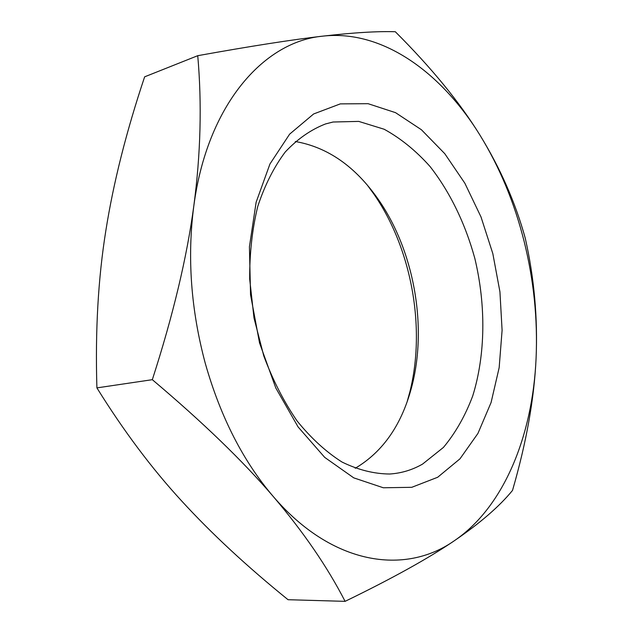 <?xml version="1.0" encoding="UTF-8"?>
<svg xmlns="http://www.w3.org/2000/svg" width="633" height="633" viewBox="0 0 633 633"><rect width="100%" height="100%" fill="white"/><g stroke="black" fill="none" stroke-linecap="round" stroke-linejoin="round"><path stroke-width="0.95" d="M333.093 122.011L325.544 123.941C310.969 129.591 297.542 138.936 285.254 151.983C273.923 167.08 264.752 185.247 257.742 206.477C252.227 229.138 249.544 253.342 249.687 279.106L253.999 317.964L263.747 355.825C272.744 379.966 283.837 401.654 297.035 420.882C311.112 438.25 326.13 451.978 342.073 462.074C358.191 469.923 374.063 473.895 389.699 474.014C401.441 473.247 412.4 469.931 422.583 464.076L443.424 447.428C455.499 432.94 465.271 415.778 472.724 395.934C485.566 354.615 486.049 305.217 474.837 258.462C465.334 223.75 450 191.997 430.005 166.463C415.921 150.701 400.634 138.295 384.16 129.243L358.729 121.401L333.093 122.011M437.672 477.266L411.774 487.307L383.329 487.774L353.744 477.86L324.705 457.382L298.088 426.935L275.806 387.997L259.538 342.928L250.533 294.717L249.426 246.72L256.143 202.204L269.951 163.979L289.629 134.149L313.628 113.964L340.309 103.883L368.082 103.685L395.514 112.65L421.404 129.733L444.77 153.684L464.844 183.206L481.009 216.953L492.822 253.604L499.935 291.829L502.096 330.307L499.16 367.67L491.081 402.525L477.939 433.415L459.977 458.83L437.672 477.266M193.809 205.978C187.091 257.338 190.937 309.893 205.369 363.666C220.553 417.005 243.159 461.259 273.179 496.407C332.135 565.372 405.025 575.397 454.241 540.804C504.382 506.756 532.685 434.99 536.088 358.254C537.773 319.238 533.801 280.356 524.179 241.6C514.463 202.845 499.761 167.413 480.059 135.304C500.387 168.378 515.444 202.679 525.255 238.19C534.212 277.958 537.828 317.98 536.088 358.254C534.276 398.434 526.411 442.491 512.508 490.425C499.469 506.392 480.051 523.19 454.241 540.804C428.612 558.274 392.231 578.459 345.096 601.35C327.411 566.907 303.436 531.926 273.179 496.407C242.969 461.069 202.687 422.164 152.324 379.681C173.015 315.653 186.846 257.75 193.809 205.978C200.685 154.08 201.998 103.986 197.741 55.688C250.628 46.162 292.264 39.65 322.648 36.16C353.261 32.647 377.482 31.167 395.309 31.729C431.5 67.858 459.756 102.38 480.059 135.304C441.264 72.273 382.205 29.34 322.648 36.16C263.573 41.58 207.11 105.11 193.809 205.978M197.741 55.688L144.641 76.83C126.371 131.371 113.434 182.652 105.838 230.657C98.162 278.385 95.179 330.798 96.904 387.887C123.625 430.899 151.825 468.531 181.505 500.798C211.335 533.397 246.846 566.369 288.047 599.712L345.096 601.35M152.324 379.681L96.904 387.887M295.318 141.515C327.672 147.165 355.342 166.471 378.32 199.45C413.658 250.154 427.322 324.753 412.265 384.698C402.477 423.683 383.456 451.543 355.2 468.293M407.09 401.908L409.899 391.74C426.033 327.475 411.482 248.073 373.612 193.706L367.377 185.192M378.32 199.45L373.612 193.706M412.265 384.698L409.899 391.74"/></g></svg>
